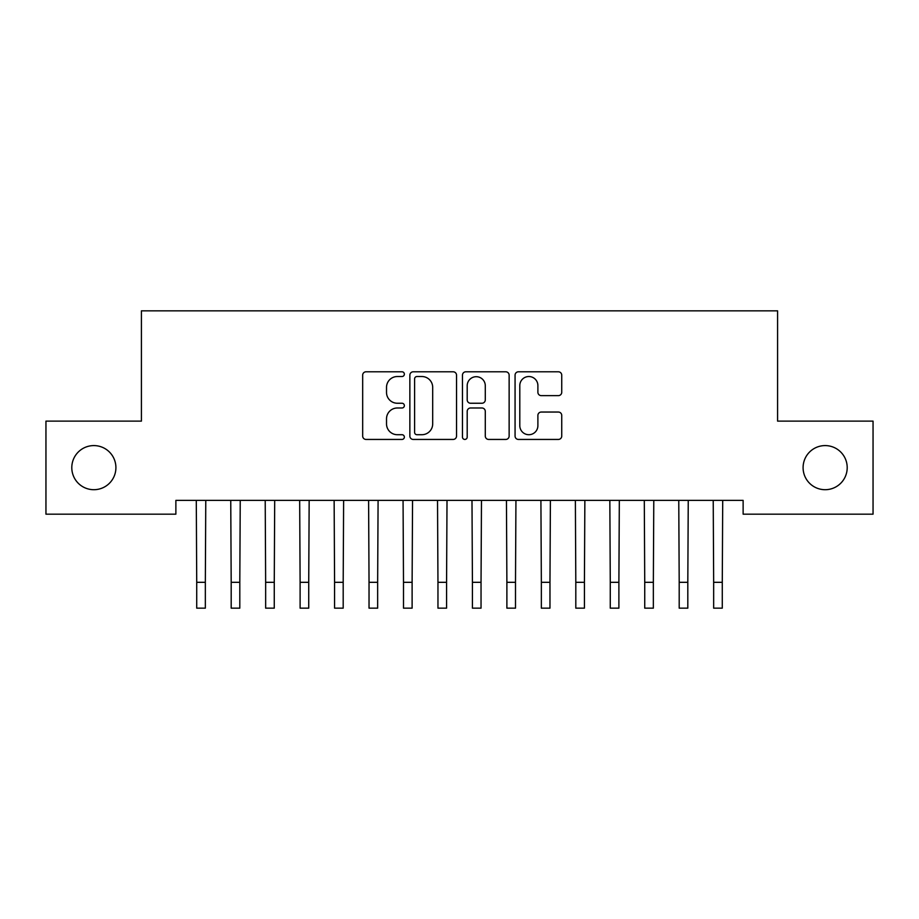 <?xml version="1.0" encoding="UTF-8"?>
<svg xmlns="http://www.w3.org/2000/svg" width="919" height="919" viewBox="0 0 919 919"><rect width="100%" height="100%" fill="white"/><g stroke="black" fill="none" stroke-linecap="round" stroke-linejoin="round"><path stroke-width="1.38" d="M404.36 374.159A2.366 2.366 0 0 0 401.994 371.793L366.049 371.793A3.377 3.377 0 0 0 362.672 375.17L362.672 436.065A3.377 3.377 0 0 0 366.049 439.443L401.994 439.443A2.366 2.366 0 0 0 404.36 437.076A2.366 2.366 0 0 0 401.994 434.71L397.341 434.71A10.821 10.821 0 0 1 386.52 423.889L386.52 418.811A10.821 10.821 0 0 1 397.341 407.99L401.994 407.99A2.366 2.366 0 0 0 404.36 405.612A2.366 2.366 0 0 0 401.994 403.246L397.341 403.246A10.821 10.821 0 0 1 386.52 392.424L386.52 387.347A10.821 10.821 0 0 1 397.341 376.526L401.994 376.526A2.366 2.366 0 0 0 404.36 374.159M803.091 467.645A22.056 22.056 0 0 0 825.147 489.701A22.056 22.056 0 0 0 847.203 467.645A22.056 22.056 0 0 0 825.147 445.589A22.056 22.056 0 0 0 803.091 467.645M71.797 467.645A22.056 22.056 0 0 0 93.853 489.701A22.056 22.056 0 0 0 115.909 467.645A22.056 22.056 0 0 0 93.853 445.589A22.056 22.056 0 0 0 71.797 467.645M558.361 395.641A3.377 3.377 0 0 0 561.739 392.252L561.739 375.17A3.377 3.377 0 0 0 558.361 371.793L518.442 371.793A3.377 3.377 0 0 0 515.065 375.17L515.065 436.065A3.377 3.377 0 0 0 518.442 439.443L558.361 439.443A3.377 3.377 0 0 0 561.739 436.065L561.739 415.422A3.377 3.377 0 0 0 558.361 412.045L541.28 412.045A3.377 3.377 0 0 0 537.891 415.422L537.891 425.658A9.052 9.052 0 0 1 528.85 434.71A9.052 9.052 0 0 1 519.798 425.658L519.798 385.578A9.052 9.052 0 0 1 528.85 376.526A9.052 9.052 0 0 1 537.891 385.578L537.891 392.252A3.377 3.377 0 0 0 541.28 395.641L558.361 395.641M743.126 500.384L175.874 500.384L175.874 514.169L45.95 514.169L45.95 421.12L141.411 421.12L141.411 310.84L777.589 310.84L777.589 421.12L873.05 421.12L873.05 514.169L743.126 514.169L743.126 500.384M456.536 375.17A3.377 3.377 0 0 0 453.159 371.793L413.24 371.793A3.377 3.377 0 0 0 409.863 375.17L409.863 436.065A3.377 3.377 0 0 0 413.24 439.443L453.159 439.443A3.377 3.377 0 0 0 456.536 436.065L456.536 375.17M465.841 371.793L505.76 371.793A3.377 3.377 0 0 1 509.137 375.17L509.137 436.065A3.377 3.377 0 0 1 505.76 439.443L488.678 439.443A3.377 3.377 0 0 1 485.289 436.065L485.289 411.367A3.377 3.377 0 0 0 481.912 407.99L470.574 407.99A3.377 3.377 0 0 0 467.197 411.367L467.197 437.076A2.366 2.366 0 0 1 464.83 439.443A2.366 2.366 0 0 1 462.464 437.076L462.464 375.17A3.377 3.377 0 0 1 465.841 371.793M416.962 376.526A2.366 2.366 0 0 0 414.595 378.892L414.595 432.344A2.366 2.366 0 0 0 416.962 434.71L421.867 434.71A10.821 10.821 0 0 0 432.688 423.889L432.688 387.347A10.821 10.821 0 0 0 421.867 376.526L416.962 376.526M485.289 385.739A9.052 9.052 0 0 0 476.249 376.698A9.052 9.052 0 0 0 467.197 385.739L467.197 399.868A3.377 3.377 0 0 0 470.574 403.246L481.912 403.246A3.377 3.377 0 0 0 485.289 399.868L485.289 385.739M196.287 500.384L196.723 582.313L205.339 582.313L205.776 500.384M196.723 582.313L196.723 608.16L205.339 608.16L205.339 582.313M230.749 500.384L231.186 582.313L239.802 582.313L240.238 500.384M231.186 582.313L231.186 608.16L239.802 608.16L239.802 582.313M265.212 500.384L265.648 582.313L274.264 582.313L274.701 500.384M265.648 582.313L265.648 608.16L274.264 608.16L274.264 582.313M299.674 500.384L300.111 582.313L308.727 582.313L309.163 500.384M300.111 582.313L300.111 608.16L308.727 608.16L308.727 582.313M334.137 500.384L334.573 582.313L343.189 582.313L343.626 500.384M334.573 582.313L334.573 608.16L343.189 608.16L343.189 582.313M368.599 500.384L369.036 582.313L377.652 582.313L378.088 500.384M369.036 582.313L369.036 608.16L377.652 608.16L377.652 582.313M403.062 500.384L403.498 582.313L412.114 582.313L412.551 500.384M403.498 582.313L403.498 608.16L412.114 608.16L412.114 582.313M437.524 500.384L437.961 582.313L446.577 582.313L447.013 500.384M437.961 582.313L437.961 608.16L446.577 608.16L446.577 582.313M471.987 500.384L472.423 582.313L481.039 582.313L481.476 500.384M472.423 582.313L472.423 608.16L481.039 608.16L481.039 582.313M506.449 500.384L506.886 582.313L515.502 582.313L515.938 500.384M506.886 582.313L506.886 608.16L515.502 608.16L515.502 582.313M540.912 500.384L541.348 582.313L549.964 582.313L550.401 500.384M541.348 582.313L541.348 608.16L549.964 608.16L549.964 582.313M575.374 500.384L575.811 582.313L584.427 582.313L584.863 500.384M575.811 582.313L575.811 608.16L584.427 608.16L584.427 582.313M609.837 500.384L610.273 582.313L618.889 582.313L619.326 500.384M610.273 582.313L610.273 608.16L618.889 608.16L618.889 582.313M644.299 500.384L644.736 582.313L653.352 582.313L653.788 500.384M644.736 582.313L644.736 608.16L653.352 608.16L653.352 582.313M678.762 500.384L679.198 582.313L687.814 582.313L688.251 500.384M679.198 582.313L679.198 608.16L687.814 608.16L687.814 582.313M713.224 500.384L713.661 582.313L722.277 582.313L722.713 500.384M713.661 582.313L713.661 608.16L722.277 608.16L722.277 582.313M196.723 608.16L205.339 608.16M231.186 608.16L239.802 608.16M265.648 608.16L274.264 608.16M300.111 608.16L308.727 608.16M334.573 608.16L343.189 608.16M369.036 608.16L377.652 608.16M403.498 608.16L412.114 608.16M437.961 608.16L446.577 608.16M472.423 608.16L481.039 608.16M506.886 608.16L515.502 608.16M541.348 608.16L549.964 608.16M575.811 608.16L584.427 608.16M610.273 608.16L618.889 608.16M644.736 608.16L653.352 608.16M679.198 608.16L687.814 608.16M713.661 608.16L722.277 608.16"/></g></svg>
